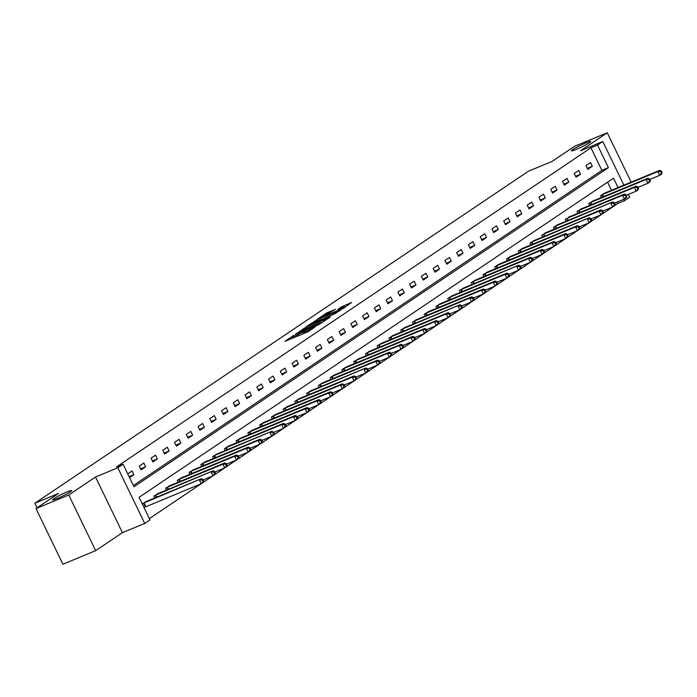 <?xml version="1.0" encoding="UTF-8"?>
<svg xmlns="http://www.w3.org/2000/svg" width="697" height="697" viewBox="0 0 697 697"><rect width="100%" height="100%" fill="white"/><g stroke="black" fill="none" stroke-linecap="round" stroke-linejoin="round"><path stroke-width="1.05" d="M293.664 335.37L284.934 341.338L308.1 331.737L315.166 326.858A5.271 0.479 -25.8 0 1 308.684 330.151L306.75 330.953A5.271 0.479 -25.8 0 1 304.371 331.659A5.271 0.479 -25.8 0 1 304.998 331.066L303.195 331.816A5.271 0.479 -25.8 0 1 296.713 335.109L294.787 335.91A5.271 0.479 -25.8 0 1 292.409 336.616A5.271 0.479 -25.8 0 1 293.036 336.024L293.664 335.37M576.253 149.385A10.743 0.976 -25.8 0 0 586.107 144.662A10.743 0.976 -25.8 0 0 590.742 141.465A10.743 0.976 -25.8 0 0 585.898 142.902A10.743 0.976 -25.8 0 0 576.044 147.625A10.743 0.976 -25.8 0 0 571.409 150.813A10.743 0.976 -25.8 0 0 576.253 149.385M57.354 498.433A10.743 0.976 -25.8 0 0 67.2 493.711A10.743 0.976 -25.8 0 0 71.843 490.522A10.743 0.976 -25.8 0 0 66.999 491.951A10.743 0.976 -25.8 0 0 57.145 496.673A10.743 0.976 -25.8 0 0 52.502 499.871A10.743 0.976 -25.8 0 0 57.354 498.433M335.51 309.329L326.44 313.092L317.518 319.148L343.447 308.292L351.628 302.463L341.757 306.741L337.818 309.442L344.449 307.02L338.498 310.27L321.265 317.179L335.51 309.329M133.371 485.504L601.868 170.356L590.96 147.79L597.521 145.072L602.792 141.526L623.893 185.167M35.991 508.575L68.768 494.992L95.672 550.656L62.896 564.239L35.991 508.575L58.443 493.467L34.85 503.243L528.431 171.227L552.024 161.451L574.485 146.344L607.261 132.761L580.505 150.761L602.792 141.526M95.672 550.656L122.428 532.665L95.515 477.001L68.768 494.992M95.515 477.001L117.802 467.765L123.073 464.211L133.99 486.785L608.429 167.637L597.521 145.072M590.96 147.79L116.521 466.929L123.073 464.211M305.46 327.529L295.258 334.394L318.416 324.802L329.367 317.719L305.46 327.529L306.009 328.653M306.21 326.701L316.961 319.792L340.868 309.982L334.908 313.702L323.495 318.625L320.82 320.481L330.308 316.9L306.279 326.841M631.142 182.17L607.261 132.761M34.85 503.243L37.072 507.843M129.546 477.602L133.859 474.709L132.047 470.945L127.734 473.847M141.099 469.839L145.621 466.798L143.8 463.035L139.278 466.075L141.099 469.839M152.852 461.928L157.374 458.887L155.553 455.132L151.031 458.173L152.852 461.928M164.605 454.026L169.127 450.985L167.306 447.221L162.784 450.262L164.605 454.026M176.358 446.115L180.88 443.074L179.068 439.31L174.546 442.351L176.358 446.115M188.12 438.213L192.642 435.163L190.821 431.408L186.299 434.449L188.12 438.213M199.873 430.302L204.395 427.261L202.574 423.497L198.053 426.538L199.873 430.302M211.627 422.391L216.148 419.35L214.327 415.595L209.814 418.636L211.627 422.391M223.38 414.488L227.902 411.448L226.089 407.684L221.568 410.725L223.38 414.488M235.142 406.578L239.663 403.537L237.843 399.773L233.321 402.814L235.142 406.578M246.895 398.667L251.417 395.626L249.596 391.871L245.074 394.911L246.895 398.667M258.648 390.764L263.17 387.724L261.358 383.96L256.836 387.001L258.648 390.764M270.41 382.853L274.932 379.813L273.111 376.049L268.589 379.098L270.41 382.853M282.163 374.951L286.685 371.902L284.864 368.147L280.342 371.187L282.163 374.951M293.916 367.04L298.438 364L296.617 360.236L292.095 363.276L293.916 367.04M305.669 359.129L310.191 356.089L308.379 352.333L303.857 355.374L305.669 359.129M317.431 351.227L321.953 348.186L320.132 344.423L315.61 347.463L317.431 351.227M329.184 343.316L333.706 340.275L331.885 336.512L327.363 339.552L329.184 343.316M340.938 335.405L345.459 332.364L343.638 328.609L339.125 331.65L340.938 335.405M352.691 327.503L357.212 324.462L355.4 320.698L350.879 323.739L352.691 327.503M364.453 319.592L368.974 316.551L367.153 312.787L362.632 315.837L364.453 319.592M376.206 311.69L380.728 308.649L378.907 304.885L374.385 307.926L376.206 311.69M387.959 303.779L392.481 300.738L390.668 296.974L386.147 300.015L387.959 303.779M399.721 295.868L404.234 292.827L402.422 289.072L397.9 292.113L399.721 295.868M411.474 287.966L415.996 284.925L414.175 281.161L409.653 284.202L411.474 287.966M423.227 280.055L427.749 277.014L425.928 273.25L421.406 276.291L423.227 280.055M434.98 272.152L439.502 269.103L437.69 265.348L433.168 268.389L434.98 272.152M446.742 264.241L451.264 261.201L449.443 257.437L444.921 260.478L446.742 264.241M458.495 256.33L463.017 253.29L461.196 249.535L456.674 252.575L458.495 256.33M470.248 248.428L474.77 245.388L472.949 241.624L468.428 244.664L470.248 248.428M482.002 240.517L486.523 237.477L484.711 233.713L480.189 236.753L482.002 240.517M493.764 232.606L498.285 229.566L496.464 225.811L491.943 228.851L493.764 232.606M505.517 224.704L510.038 221.663L508.218 217.9L503.696 220.94L505.517 224.704M517.27 216.793L521.792 213.752L519.979 209.989L515.458 213.038L517.27 216.793M529.032 208.891L533.545 205.85L531.733 202.086L527.211 205.127L529.032 208.891M540.785 200.98L545.307 197.939L543.486 194.175L538.964 197.216L540.785 200.98M552.538 193.069L557.06 190.028L555.239 186.273L550.717 189.314L552.538 193.069M564.291 185.167L568.813 182.126L567.001 178.362L562.479 181.403L564.291 185.167M576.053 177.256L580.575 174.215L578.754 170.451L574.232 173.492L576.053 177.256M587.806 169.345L592.328 166.304L590.507 162.549L585.985 165.59L587.806 169.345M149.367 518.603L201.163 483.762M144.009 507.521L201.206 483.744L212.916 475.851M203.141 479.902L212.96 475.833L224.678 467.948M214.903 471.991L224.722 467.922L236.431 460.037M226.656 464.089L236.475 460.02L248.184 452.126M250.118 450.828L259.937 444.224M261.872 442.917L271.699 436.313M261.924 440.365L271.743 436.296L283.452 428.402M285.387 427.104L295.206 420.5M285.43 424.551L295.249 420.483L306.959 412.589M308.893 411.291L318.721 404.687M308.945 408.73L318.764 404.661L330.474 396.776M332.408 395.478L342.227 388.865M332.452 392.916L342.271 388.848L353.989 380.963M355.923 379.656L365.742 373.052M355.967 377.103L365.786 373.034L377.495 365.15M379.429 363.843L389.248 357.239M379.482 361.29L389.292 357.221L401.01 349.328M402.944 348.03L412.763 341.425M414.698 340.119L424.517 333.514M414.741 337.566L424.56 333.497L436.27 325.604M426.503 329.655L436.322 325.586L448.032 317.701M438.256 321.753L448.075 317.684L459.785 309.79M450.009 313.842L459.828 309.773L471.538 301.888M461.762 305.931L471.581 301.862L483.291 293.977M473.524 298.028L483.343 293.96L495.053 286.066M496.987 284.768L506.806 278.164M508.74 276.857L518.559 270.253M508.784 274.304L518.603 270.236L530.321 262.342M532.255 261.044L542.074 254.44M532.299 258.491L542.118 254.422L553.827 246.529M555.762 245.231L565.581 238.627M555.814 242.669L565.624 238.609L577.343 230.716M579.277 229.418L589.096 222.805M579.32 226.856L589.139 222.787L600.849 214.903M602.783 213.596L612.602 206.992M602.835 211.043L612.654 206.974L617.873 203.454L617.193 202.052M611.513 190.298L607.584 182.161M144.096 507.695L145.107 507.015M146.727 501.317L142.275 503.931M154.717 498.007L153.819 496.168L158.48 493.406M166.47 490.096L165.581 488.257L170.234 485.504M178.223 482.193L177.334 480.355L181.995 477.593M189.976 474.282L189.087 472.444L193.749 469.682M201.738 466.38L200.841 464.533L205.502 461.78M213.491 458.469L212.602 456.631L217.255 453.869M225.244 450.558L224.356 448.72L229.017 445.967M236.997 442.656L236.109 440.809L240.77 438.056M248.759 434.745L247.871 432.907L252.523 430.145M260.512 426.834L259.624 424.996L264.285 422.243M272.266 418.932L271.377 417.094L276.038 414.332M284.019 411.021L283.13 409.183L287.791 406.421M295.781 403.119L294.892 401.272L299.544 398.518M307.534 395.208L306.645 393.369L311.306 390.608M319.287 387.297L318.398 385.458L323.06 382.705M331.049 379.395L330.151 377.556L334.813 374.794M342.802 371.484L341.913 369.645L346.566 366.883M354.555 363.581L353.667 361.734L358.328 358.981M366.308 355.67L365.42 353.832L370.081 351.07M378.07 347.759L377.182 345.921L381.834 343.168M389.823 339.857L388.935 338.01L393.587 335.257M401.577 331.946L400.688 330.108L405.349 327.346M413.33 324.035L412.441 322.197L417.102 319.444M425.092 316.133L424.203 314.295L428.855 311.533M436.845 308.222L435.956 306.384L440.617 303.622M448.598 300.32L447.709 298.473L452.37 295.72M460.36 292.409L459.462 290.571L464.124 287.809M472.113 284.498L471.224 282.66L475.877 279.906M483.866 276.596L482.977 274.749L487.639 271.996M495.619 268.685L494.731 266.846L499.392 264.085M507.381 260.774L506.484 258.935L511.145 256.182M519.134 252.872L518.246 251.033L522.898 248.271M530.887 244.961L529.999 243.122L534.66 240.36M542.641 237.058L541.752 235.211L546.413 232.458M554.403 229.147L553.514 227.309L558.166 224.547M566.156 221.237L565.267 219.398L569.928 216.645M577.909 213.334L577.02 211.496L581.681 208.734M589.671 205.423L588.773 203.585L593.435 200.823M601.424 197.521L600.535 195.674L605.188 192.921M628.354 194.393L629.705 197.19L624.425 200.736L623.754 199.342M617.873 203.454L624.425 200.736M618.065 187.58L613.517 178.171L139.078 497.309L149.986 519.875L144.715 523.43L117.802 467.765M122.428 532.665L144.715 523.43M601.868 170.356L608.429 167.637M133.859 474.709L129.102 476.678M145.621 466.798L140.628 468.863M157.374 458.887L152.382 460.961M169.127 450.985L164.135 453.05M180.88 443.074L175.888 445.139M192.642 435.163L187.65 437.237M204.395 427.261L199.403 429.326M216.148 419.35L211.156 421.424M227.902 411.448L222.909 413.513M239.663 403.537L234.671 405.602M251.417 395.626L246.424 397.699M263.17 387.724L258.178 389.789M274.932 379.813L269.939 381.886M286.685 371.902L281.693 373.975M298.438 364L293.446 366.064M310.191 356.089L305.199 358.162M321.953 348.186L316.961 350.251M333.706 340.275L328.714 342.34M345.459 332.364L340.467 334.438M357.212 324.462L352.22 326.527M368.974 316.551L363.982 318.625M380.728 308.649L375.735 310.714M392.481 300.738L387.488 302.803M404.234 292.827L399.25 294.901M415.996 284.925L411.003 286.99M427.749 277.014L422.757 279.079M439.502 269.103L434.51 271.177M451.264 261.201L446.272 263.266M463.017 253.29L458.025 255.363M474.77 245.388L469.778 247.452M486.523 237.477L481.531 239.541M498.285 229.566L493.293 231.639M510.038 221.663L505.046 223.728M521.792 213.752L516.799 215.826M533.545 205.85L528.561 207.915M545.307 197.939L540.314 200.004M557.06 190.028L552.068 192.102M568.813 182.126L563.821 184.191M580.575 174.215L575.583 176.28M592.328 166.304L587.336 168.378M303.204 333.767A5.271 0.479 -25.8 0 0 303.927 333.314L303.195 331.816M304.868 332.687L303.927 333.314M292.906 337.644L291.372 338.672M322.92 322.101L321.23 322.807M297.323 333.14L320.533 323.251A5.271 0.479 -25.8 0 0 321.16 322.659A5.271 0.479 -25.8 0 0 318.782 323.364L304.885 329.123A5.271 0.479 -25.8 0 0 298.394 332.417L297.323 333.14M315.776 321.639L309.825 324.889L319.217 321.038L321.883 319.191L315.776 321.639M345.921 306.628L344.536 307.203M143.286 503.251L201.276 478.717L145.368 501.857M202.932 481.522L201.206 483.744L199.386 479.98L202.2 480.024L202.932 481.522L203.681 481.017L202.958 479.519L202.2 480.024M201.276 478.717L202.958 479.519M203.088 482.472L203.681 481.017M155.039 495.349L213.029 470.806L157.121 493.946M214.685 473.62L212.96 475.833L211.147 472.069L213.962 472.113L214.685 473.62L215.443 473.115L214.711 471.608L213.962 472.113M213.029 470.806L214.711 471.608M214.85 474.57L215.443 473.115M166.801 487.438L222.901 464.167L224.782 462.895L168.883 486.036M226.447 465.709L224.722 467.922L222.901 464.167L225.715 464.211L226.447 465.709L227.196 465.204L226.473 463.697L225.715 464.211M224.782 462.895L226.473 463.697M226.603 466.659L227.196 465.204M178.554 479.527L234.654 456.256L236.536 454.993L180.636 478.133M238.2 457.807L236.475 460.02L234.654 456.256L237.468 456.3L238.2 457.807L238.949 457.293L238.226 455.794L237.468 456.3M236.536 454.993L238.226 455.794M238.357 458.748L238.949 457.293M250.711 449.391L249.979 447.883L249.23 448.389L249.953 449.896L250.711 449.391L250.11 450.846L248.228 452.109L246.407 448.354L248.298 447.082L192.389 470.222M238.409 456.178L248.228 452.109L249.953 449.896M190.307 471.625L246.407 448.354L249.23 448.389M248.298 447.082L249.979 447.883M262.464 441.48L261.732 439.981L260.983 440.487L261.706 441.985L262.464 441.48L261.872 442.935L259.981 444.207L258.169 440.443L260.051 439.171L204.143 462.311M250.171 448.276L259.981 444.207L261.706 441.985M202.06 463.714L258.169 440.443L260.983 440.487M260.051 439.171L261.732 439.981M213.822 455.812L271.804 431.269L215.904 454.409M273.468 434.083L271.743 436.296L269.922 432.532L272.736 432.576L273.468 434.083L274.217 433.578L273.494 432.07L272.736 432.576M271.804 431.269L273.494 432.07M273.625 435.033L274.217 433.578M285.97 425.667L285.247 424.159L284.489 424.665L285.221 426.172L285.97 425.667L285.378 427.122L283.496 428.385L281.675 424.63L283.566 423.358L227.658 446.498M273.677 432.454L283.496 428.385L285.221 426.172M225.575 447.901L281.675 424.63L284.489 424.665M283.566 423.358L285.247 424.159M237.328 439.99L293.437 416.719L295.319 415.456L239.411 438.596M296.974 418.27L295.249 420.483L293.437 416.719L296.251 416.762L296.974 418.27L297.732 417.756L297 416.257L296.251 416.762M295.319 415.456L297 416.257M297.131 419.211L297.732 417.756M309.485 409.853L308.754 408.346L308.004 408.851L308.727 410.359L309.485 409.853L308.893 411.308L307.011 412.572L305.19 408.808L307.072 407.545L251.164 430.685M297.192 416.64L307.011 412.572L308.727 410.359M249.09 432.088L305.19 408.808L308.004 408.851M307.072 407.545L308.754 408.346M260.844 424.177L316.943 400.906L318.825 399.634L262.926 422.774M320.489 402.448L318.764 404.661L316.943 400.906L319.757 400.949L320.489 402.448L321.239 401.942L320.515 400.435L319.757 400.949M318.825 399.634L320.515 400.435M320.646 403.397L321.239 401.942M332.992 394.04L332.269 392.533L331.511 393.038L332.242 394.546L332.992 394.04L332.399 395.487L330.517 396.759L328.696 392.995L330.587 391.731L274.679 414.872M320.698 400.827L330.517 396.759L332.242 394.546M272.597 416.266L328.696 392.995L331.511 393.038M330.587 391.731L332.269 392.533M284.35 408.364L340.458 385.092L342.34 383.82L286.432 406.961M343.996 386.635L342.271 388.848L340.458 385.092L343.272 385.127L343.996 386.635L344.754 386.129L344.022 384.622L343.272 385.127M342.34 383.82L344.022 384.622M344.161 387.584L344.754 386.129M356.507 378.218L355.775 376.72L355.026 377.225L355.749 378.724L356.507 378.218L355.914 379.673L354.032 380.945L352.212 377.182L354.093 375.918L298.194 399.05M344.213 385.014L354.032 380.945L355.749 378.724M296.112 400.453L352.212 377.182L355.026 377.225M354.093 375.918L355.775 376.72M307.865 392.55L365.847 368.007L309.947 391.148M367.511 370.821L365.786 373.034L363.965 369.271L366.779 369.314L367.511 370.821L368.26 370.316L367.537 368.809L366.779 369.314M365.847 368.007L367.537 368.809M367.667 371.771L368.26 370.316M380.022 362.405L379.29 360.898L378.541 361.412L379.264 362.91L380.022 362.405L379.421 363.86L377.539 365.123L375.718 361.368L377.608 360.096L321.7 383.237M367.72 369.192L377.539 365.123L379.264 362.91M319.618 384.639L375.718 361.368L378.541 361.412M377.608 360.096L379.29 360.898M331.371 376.728L387.48 353.457L389.362 352.194L333.454 375.334M391.017 355.008L389.292 357.221L387.48 353.457L390.294 353.501L391.017 355.008L391.775 354.494L391.043 352.996L390.294 353.501M389.362 352.194L391.043 352.996M391.183 355.949L391.775 354.494M403.528 346.592L402.805 345.085L402.047 345.59L402.779 347.097L403.528 346.592L402.936 348.047L401.054 349.31L399.233 345.546L401.115 344.283L345.215 367.424M391.235 353.379L401.054 349.31L402.779 347.097M343.133 368.826L399.233 345.546L402.047 345.59M401.115 344.283L402.805 345.085M415.281 338.681L414.558 337.174L413.8 337.688L414.532 339.186L415.281 338.681L414.689 340.136L412.807 341.408L410.986 337.644L412.877 336.372L356.969 359.513M402.988 345.477L412.807 341.408L414.532 339.186M354.886 360.915L410.986 337.644L413.8 337.688M412.877 336.372L414.558 337.174M366.639 353.004L422.748 329.733L424.63 328.47L368.722 351.61M426.285 331.284L424.56 333.497L422.748 329.733L425.562 329.777L426.285 331.284L427.043 330.779L426.311 329.272L425.562 329.777M424.63 328.47L426.311 329.272M426.442 332.225L427.043 330.779M378.401 345.102L434.501 321.831L436.383 320.559L380.475 343.699M438.038 323.373L436.322 325.586L434.501 321.831L437.315 321.866L438.038 323.373L438.796 322.868L438.065 321.361L437.315 321.866M436.383 320.559L438.065 321.361M438.204 324.323L438.796 322.868M390.154 337.191L446.254 313.92L448.136 312.657L392.237 335.797M449.8 315.462L448.075 317.684L446.254 313.92L449.068 313.964L449.8 315.462L450.55 314.957L449.826 313.458L449.068 313.964M448.136 312.657L449.826 313.458M449.957 316.412L450.55 314.957M401.908 329.289L459.898 304.746L403.99 327.886M461.553 307.56L459.828 309.773L458.007 306.009L460.822 306.053L461.553 307.56L462.303 307.055L461.58 305.547L460.822 306.053M459.898 304.746L461.58 305.547M461.71 308.51L462.303 307.055M413.661 321.378L469.769 298.107L471.651 296.835L415.743 319.975M473.307 299.649L471.581 301.862L469.769 298.107L472.583 298.15L473.307 299.649L474.065 299.144L473.333 297.636L472.583 298.15M471.651 296.835L473.333 297.636M473.472 300.599L474.065 299.144M425.423 313.467L481.522 290.196L483.404 288.933L427.505 312.073M485.06 291.747L483.343 293.96L481.522 290.196L484.337 290.24L485.06 291.747L485.818 291.233L485.086 289.734L484.337 290.24M483.404 288.933L485.086 289.734M485.225 292.688L485.818 291.233M497.571 283.33L496.848 281.823L496.09 282.329L496.822 283.836L497.571 283.33L496.978 284.785L495.097 286.049L493.276 282.294L495.158 281.022L439.258 304.162M485.278 290.118L495.097 286.049L496.822 283.836M437.176 305.565L493.276 282.294L496.09 282.329M495.158 281.022L496.848 281.823M509.324 275.42L508.601 273.921L507.852 274.426L508.575 275.925L509.324 275.42L508.732 276.875L506.85 278.147L505.029 274.383L506.919 273.111L451.011 296.251M497.031 282.215L506.85 278.147L508.575 275.925M448.929 297.654L505.029 274.383L507.852 274.426M506.919 273.111L508.601 273.921M460.682 289.752L518.673 265.208L462.764 288.349M520.328 268.023L518.603 270.236L516.791 266.472L519.605 266.515L520.328 268.023L521.086 267.517L520.354 266.01L519.605 266.515M518.673 265.208L520.354 266.01M520.493 268.972L521.086 267.517M532.839 259.606L532.116 258.099L531.358 258.604L532.09 260.112L532.839 259.606L532.247 261.061L530.365 262.325L528.544 258.57L530.426 257.298L474.526 280.438M520.546 266.393L530.365 262.325L532.09 260.112M472.444 281.841L528.544 258.57L531.358 258.604M530.426 257.298L532.116 258.099M484.197 273.93L540.297 250.659L542.179 249.395L486.279 272.536M543.843 252.209L542.118 254.422L540.297 250.659L543.111 250.702L543.843 252.209L544.592 251.695L543.869 250.197L543.111 250.702M542.179 249.395L543.869 250.197M544 253.15L544.592 251.695M556.354 243.793L555.622 242.286L554.873 242.791L555.596 244.298L556.354 243.793L555.753 245.248L553.871 246.511L552.059 242.748L553.941 241.484L498.033 264.625M544.052 250.58L553.871 246.511L555.596 244.298M495.95 266.027L552.059 242.748L554.873 242.791M553.941 241.484L555.622 242.286M507.704 258.117L563.812 234.845L565.694 233.573L509.786 256.714M567.349 236.388L565.624 238.609L563.812 234.845L566.626 234.889L567.349 236.388L568.107 235.882L567.375 234.375L566.626 234.889M565.694 233.573L567.375 234.375M567.515 237.337L568.107 235.882M579.86 227.98L579.137 226.473L578.379 226.978L579.111 228.485L579.86 227.98L579.268 229.426L577.386 230.698L575.565 226.934L577.447 225.671L521.548 248.812M567.567 234.767L577.386 230.698L579.111 228.485M519.465 250.206L575.565 226.934L578.379 226.978M577.447 225.671L579.137 226.473M531.219 242.303L589.209 217.76L533.301 240.901M590.864 220.574L589.139 222.787L587.318 219.032L590.132 219.067L590.864 220.574L591.614 220.069L590.89 218.562L590.132 219.067M589.209 217.76L590.89 218.562M591.021 221.524L591.614 220.069M603.375 212.158L602.644 210.66L601.894 211.165L602.617 212.663L603.375 212.158L602.783 213.613L600.892 214.885L599.08 211.121L600.962 209.858L545.054 232.99M591.073 218.954L600.892 214.885L602.617 212.663M542.972 234.392L599.08 211.121L601.894 211.165M600.962 209.858L602.644 210.66M554.734 226.49L612.715 201.947L556.816 225.087M614.371 204.761L612.654 206.974L610.833 203.21L613.648 203.254L614.371 204.761L615.129 204.256L614.397 202.749L613.648 203.254M612.715 201.947L614.397 202.749M614.536 205.711L615.129 204.256M626.882 196.345L626.159 194.838L625.401 195.352L626.133 196.85L626.882 196.345L626.289 197.8L624.407 199.063L622.587 195.308L624.468 194.036L568.569 217.176M614.588 203.132L624.407 199.063L626.133 196.85M566.487 218.579L622.587 195.308L625.401 195.352M624.468 194.036L626.159 194.838M638.635 188.434L637.912 186.935L637.154 187.441L637.886 188.948L638.635 188.434L638.043 189.889L636.161 191.161L634.34 187.397L636.23 186.134L580.322 209.274M626.342 195.23L636.161 191.161L637.886 188.948M578.24 210.668L634.34 187.397L637.154 187.441M636.23 186.134L637.912 186.935M650.397 180.532L649.665 179.024L648.916 179.53L649.639 181.037L650.397 180.532L649.804 181.987L647.914 183.25L646.102 179.486L647.983 178.223L592.075 201.363M638.095 187.319L647.914 183.25L649.639 181.037M589.993 202.766L646.102 179.486L648.916 179.53M647.983 178.223L649.665 179.024M662.15 172.621L661.427 171.122L660.669 171.628L661.401 173.126L662.15 172.621L661.558 174.076L659.676 175.348L657.855 171.584L659.737 170.312L603.837 193.452M649.857 179.417L659.676 175.348L661.401 173.126M601.755 194.855L657.855 171.584L660.669 171.628M659.737 170.312L661.427 171.122M295.328 337.034L294.787 335.91M297.253 336.233L296.713 335.109M307.29 332.077L306.75 330.953M309.207 331.232L308.684 330.151M303.909 329.542L303.439 328.566M315.401 321.787L314.939 320.829M317.51 320.916L316.961 319.792M342.218 307.708L341.757 306.741M344.396 306.994L343.778 305.713M326.91 314.051L326.44 313.092M329.01 313.18L328.47 312.056M145.342 506.902L143.521 503.147M145.882 506.667L144.07 502.903M156.302 497.353L155.283 495.236M156.851 497.118L155.823 495.001M168.055 489.442L167.036 487.325M168.604 489.216L167.576 487.09M179.809 481.531L178.789 479.423M180.357 481.305L179.338 479.179M191.57 473.629L190.542 471.512M192.119 473.402L191.091 471.277M203.324 465.718L202.304 463.61M203.873 465.491L202.844 463.366M215.077 457.807L214.057 455.699M215.626 457.581L214.598 455.455M226.83 449.905L225.811 447.788M227.379 449.678L226.359 447.552M238.592 441.994L237.564 439.885M239.141 441.767L238.113 439.641M250.345 434.092L249.326 431.974M250.894 433.856L249.866 431.739M262.098 426.181L261.079 424.064M262.647 425.954L261.619 423.828M273.851 418.27L272.832 416.161M274.409 418.043L273.381 415.917M285.613 410.367L284.594 408.25M286.162 410.141L285.134 408.015M297.366 402.457L296.347 400.348M297.915 402.23L296.887 400.104M309.12 394.546L308.1 392.437M309.668 394.319L308.649 392.202M320.881 386.643L319.853 384.526M321.43 386.417L320.402 384.291M332.635 378.732L331.615 376.624M333.183 378.506L332.155 376.38M344.388 370.83L343.368 368.713M344.937 370.595L343.909 368.478M356.141 362.919L355.122 360.811M356.69 362.693L355.67 360.567M367.903 355.008L366.875 352.9M368.452 354.782L367.424 352.656M379.656 347.106L378.637 344.989M380.205 346.879L379.177 344.754M391.409 339.195L390.39 337.087M391.958 338.969L390.93 336.843M403.162 331.293L402.143 329.176M403.72 331.058L402.692 328.94M414.924 323.382L413.905 321.265M415.473 323.155L414.445 321.029M426.677 315.471L425.658 313.362M427.226 315.244L426.198 313.119M438.43 307.569L437.411 305.452M438.979 307.342L437.951 305.216M450.192 299.658L449.164 297.549M450.741 299.431L449.713 297.305M461.945 291.747L460.926 289.638M462.494 291.52L461.466 289.394M473.699 283.845L472.679 281.727M474.248 283.618L473.219 281.492M485.452 275.934L484.432 273.825M486.001 275.707L484.981 273.581M497.214 268.031L496.186 265.914M497.763 267.796L496.734 265.679M508.967 260.12L507.947 258.003M509.516 259.894L508.488 257.768M520.72 252.209L519.701 250.101M521.269 251.983L520.241 249.857M532.473 244.307L531.454 242.19M533.031 244.081L532.003 241.955M544.235 236.396L543.207 234.288M544.784 236.17L543.756 234.044M555.988 228.485L554.969 226.377M556.537 228.259L555.509 226.142M567.741 220.583L566.722 218.466M568.29 220.357L567.262 218.231M579.503 212.672L578.475 210.564M580.052 212.446L579.024 210.32M591.256 204.77L590.237 202.653M591.805 204.535L590.777 202.418M603.01 196.859L601.99 194.751M603.558 196.632L602.53 194.507M293.062 337.975L292.409 336.616M305.033 333.009L304.371 331.659M321.387 323.138L321.16 322.659M344.666 307.473L344.449 307.02"/></g></svg>
